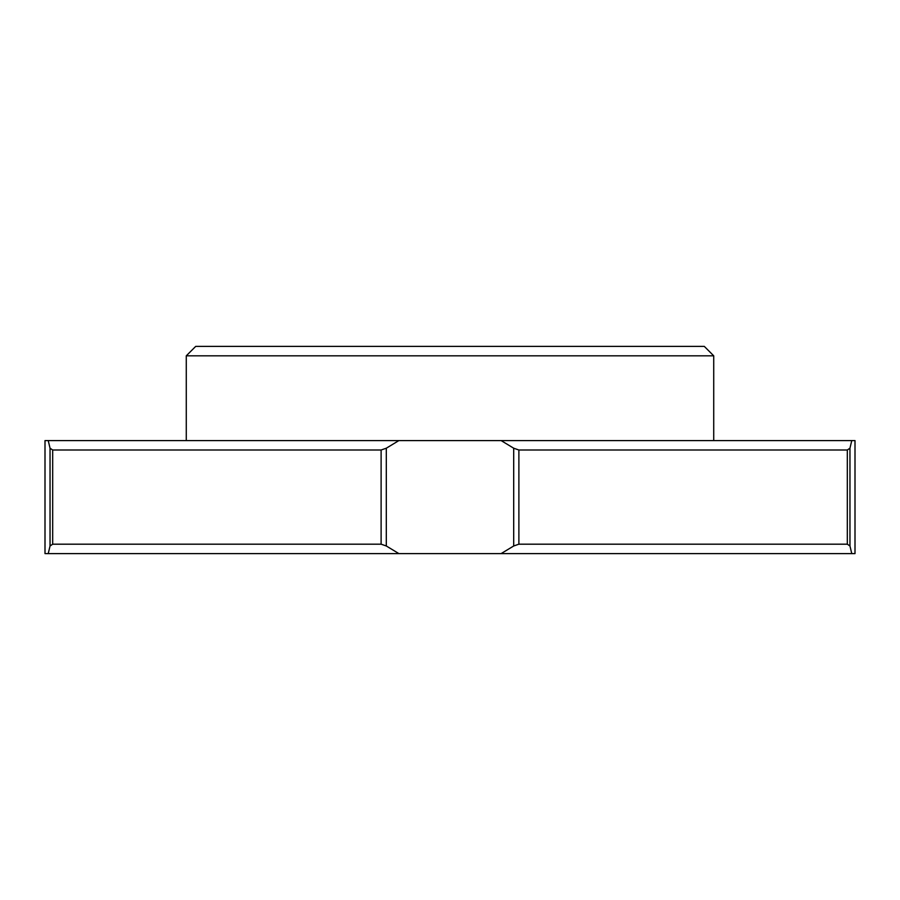 <?xml version="1.0" encoding="UTF-8"?>
<svg xmlns="http://www.w3.org/2000/svg" width="900" height="900" viewBox="0 0 900 900"><rect width="100%" height="100%" fill="white"/><g stroke="black" fill="none" stroke-linecap="round" stroke-linejoin="round"><path stroke-width="1.35" d="M847.316 544.185L518.884 544.185L518.884 450L847.316 450L847.316 544.185L849.96 545.985L851.76 553.601L855 553.601L45 553.601L45 440.584L48.24 440.584L45 440.584M850.286 553.601L709.009 553.601L850.286 553.601M618.829 553.601L580.399 553.601M398.88 553.601L386.303 545.985L381.116 544.185L52.684 544.185L52.684 450L50.04 448.211L48.24 440.584L50.04 448.211L50.04 545.985L48.24 553.601M518.884 544.185L513.697 545.985L513.697 448.211L501.12 440.584L713.722 440.584L713.722 355.815L186.278 355.815L195.694 346.399L704.306 346.399L713.722 355.815M747.63 440.584L811.676 440.584M345.015 553.601L343.215 553.601M317.993 553.601L308.835 553.601M553.376 553.601L520.639 553.601M513.697 545.985L501.12 553.601M847.316 450L849.96 448.211L851.76 440.584L855 440.584L851.76 440.584L849.96 448.211L849.96 545.985M52.684 544.185L50.04 545.985M386.303 545.985L386.303 448.211L398.88 440.584L851.76 440.584M398.88 440.584L48.24 440.584M52.684 450L381.116 450L381.116 544.185M381.116 450L386.303 448.211M513.697 448.211L518.884 450M372.544 553.601L379.361 553.601M855 553.601L855 440.584M186.278 440.584L186.278 355.815"/></g></svg>
